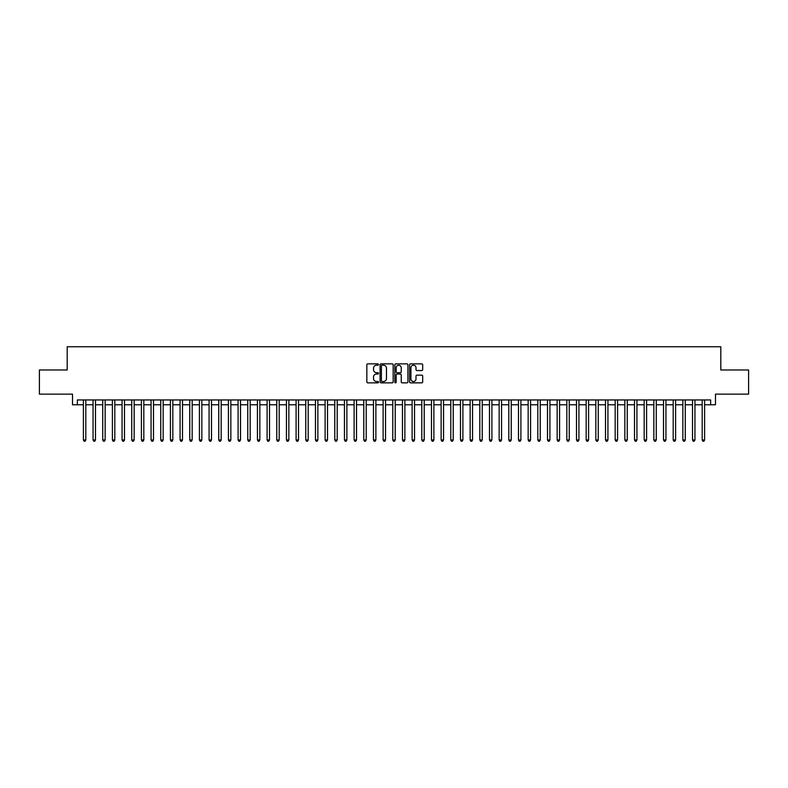 <?xml version="1.0" encoding="UTF-8"?>
<svg xmlns="http://www.w3.org/2000/svg" width="788" height="788" viewBox="0 0 788 788"><rect width="100%" height="100%" fill="white"/><g stroke="black" fill="none" stroke-linecap="round" stroke-linejoin="round"><path stroke-width="1.18" d="M378.526 364.529A0.66 0.66 0 0 0 377.866 363.869L367.779 363.869A0.946 0.946 0 0 0 366.834 364.814L366.834 381.894A0.946 0.946 0 0 0 367.779 382.85L377.866 382.85A0.66 0.66 0 0 0 378.526 382.18A0.66 0.66 0 0 0 377.866 381.52L376.565 381.52A3.034 3.034 0 0 1 373.522 378.486L373.522 377.058A3.034 3.034 0 0 1 376.565 374.024L377.866 374.024A0.66 0.66 0 0 0 378.526 373.354A0.66 0.66 0 0 0 377.866 372.694L376.565 372.694A3.034 3.034 0 0 1 373.522 369.661L373.522 368.232A3.034 3.034 0 0 1 376.565 365.199L377.866 365.199A0.66 0.66 0 0 0 378.526 364.529M421.738 370.557A0.946 0.946 0 0 0 422.683 369.611L422.683 364.814A0.946 0.946 0 0 0 421.738 363.869L410.538 363.869A0.946 0.946 0 0 0 409.593 364.814L409.593 381.894A0.946 0.946 0 0 0 410.538 382.85L421.738 382.85A0.946 0.946 0 0 0 422.683 381.894L422.683 376.112A0.946 0.946 0 0 0 421.738 375.157L416.941 375.157A0.946 0.946 0 0 0 415.995 376.112L415.995 378.979A2.541 2.541 0 0 1 413.454 381.52A2.541 2.541 0 0 1 410.912 378.979L410.912 367.73A2.541 2.541 0 0 1 413.454 365.199A2.541 2.541 0 0 1 415.995 367.73L415.995 369.611A0.946 0.946 0 0 0 416.941 370.557L421.738 370.557M77.352 404.776L77.352 399.949L710.648 399.949L710.648 404.776L715.484 404.776L715.484 394.148L748.6 394.148L748.6 369.976L720.803 369.976L720.803 346.769L67.197 346.769L67.197 369.976L39.4 369.976L39.4 394.148L72.516 394.148L72.516 404.776L83.39 404.776M393.173 364.814A0.946 0.946 0 0 0 392.217 363.869L381.018 363.869A0.946 0.946 0 0 0 380.072 364.814L380.072 381.894A0.946 0.946 0 0 0 381.018 382.85L392.217 382.85A0.946 0.946 0 0 0 393.173 381.894L393.173 364.814M395.783 363.869L406.982 363.869A0.946 0.946 0 0 1 407.928 364.814L407.928 381.894A0.946 0.946 0 0 1 406.982 382.85L402.185 382.85A0.946 0.946 0 0 1 401.24 381.894L401.24 374.97A0.946 0.946 0 0 0 400.284 374.024L397.113 374.024A0.946 0.946 0 0 0 396.157 374.97L396.157 382.18A0.66 0.66 0 0 1 395.497 382.85A0.66 0.66 0 0 1 394.827 382.18L394.827 364.814A0.946 0.946 0 0 1 395.783 363.869M85.813 404.776L93.063 404.776M95.476 404.776L102.726 404.776M105.149 404.776L112.398 404.776M114.812 404.776L122.071 404.776M124.484 404.776L131.734 404.776M134.157 404.776L141.407 404.776M143.82 404.776L151.069 404.776M153.493 404.776L160.742 404.776M163.155 404.776L170.415 404.776M172.828 404.776L180.078 404.776M182.501 404.776L189.75 404.776M192.164 404.776L199.413 404.776M201.836 404.776L209.086 404.776M211.499 404.776L218.759 404.776M221.172 404.776L228.422 404.776M230.845 404.776L238.094 404.776M240.507 404.776L247.757 404.776M250.18 404.776L257.43 404.776M259.843 404.776L267.102 404.776M269.516 404.776L276.765 404.776M279.188 404.776L286.438 404.776M288.851 404.776L296.101 404.776M298.524 404.776L305.774 404.776M308.187 404.776L315.446 404.776M317.859 404.776L325.109 404.776M327.532 404.776L334.782 404.776M337.195 404.776L344.445 404.776M346.868 404.776L354.117 404.776M356.531 404.776L363.79 404.776M366.203 404.776L373.453 404.776M375.876 404.776L383.126 404.776M385.539 404.776L392.788 404.776M395.212 404.776L402.461 404.776M404.874 404.776L412.124 404.776M414.547 404.776L421.797 404.776M424.21 404.776L431.469 404.776M433.883 404.776L441.132 404.776M443.555 404.776L450.805 404.776M453.218 404.776L460.468 404.776M462.891 404.776L470.141 404.776M472.554 404.776L479.813 404.776M482.226 404.776L489.476 404.776M491.899 404.776L499.149 404.776M501.562 404.776L508.812 404.776M511.235 404.776L518.484 404.776M520.898 404.776L528.157 404.776M530.57 404.776L537.82 404.776M540.243 404.776L547.493 404.776M549.906 404.776L557.155 404.776M559.578 404.776L566.828 404.776M569.241 404.776L576.501 404.776M578.914 404.776L586.164 404.776M588.587 404.776L595.836 404.776M598.25 404.776L605.499 404.776M607.922 404.776L615.172 404.776M617.585 404.776L624.845 404.776M627.258 404.776L634.507 404.776M636.931 404.776L644.18 404.776M646.593 404.776L653.843 404.776M656.266 404.776L663.516 404.776M665.929 404.776L673.188 404.776M675.602 404.776L682.851 404.776M685.274 404.776L692.524 404.776M694.937 404.776L702.187 404.776M704.61 404.776L710.648 404.776M382.062 365.199A0.66 0.66 0 0 0 381.402 365.859L381.402 380.85A0.66 0.66 0 0 0 382.062 381.52L383.441 381.52A3.034 3.034 0 0 0 386.475 378.486L386.475 368.232A3.034 3.034 0 0 0 383.441 365.199L382.062 365.199M401.24 367.779A2.541 2.541 0 0 0 398.698 365.248A2.541 2.541 0 0 0 396.157 367.779L396.157 371.739A0.946 0.946 0 0 0 397.113 372.694L400.284 372.694A0.946 0.946 0 0 0 401.24 371.739L401.24 367.779M85.813 399.949L85.813 439.97L83.39 439.97L83.39 399.949M85.813 439.97L85.084 441.231L84.119 441.231L83.39 439.97M95.476 399.949L95.476 439.97L93.063 439.97L93.063 399.949M95.476 439.97L94.757 441.231L93.782 441.231L93.063 439.97M105.149 399.949L105.149 439.97L102.726 439.97L102.726 399.949M105.149 439.97L104.42 441.231L103.455 441.231L102.726 439.97M114.812 399.949L114.812 439.97L112.398 439.97L112.398 399.949M114.812 439.97L114.093 441.231L113.127 441.231L112.398 439.97M124.484 399.949L124.484 439.97L122.071 439.97L122.071 399.949M124.484 439.97L123.755 441.231L122.79 441.231L122.071 439.97M134.157 399.949L134.157 439.97L131.734 439.97L131.734 399.949M134.157 439.97L133.428 441.231L132.463 441.231L131.734 439.97M143.82 399.949L143.82 439.97L141.407 439.97L141.407 399.949M143.82 439.97L143.101 441.231L142.126 441.231L141.407 439.97M153.493 399.949L153.493 439.97L151.069 439.97L151.069 399.949M153.493 439.97L152.764 441.231L151.798 441.231L151.069 439.97M163.155 399.949L163.155 439.97L160.742 439.97L160.742 399.949M163.155 439.97L162.436 441.231L161.471 441.231L160.742 439.97M172.828 399.949L172.828 439.97L170.415 439.97L170.415 399.949M172.828 439.97L172.099 441.231L171.134 441.231L170.415 439.97M182.501 399.949L182.501 439.97L180.078 439.97L180.078 399.949M182.501 439.97L181.772 441.231L180.807 441.231L180.078 439.97M192.164 399.949L192.164 439.97L189.75 439.97L189.75 399.949M192.164 439.97L191.445 441.231L190.469 441.231L189.75 439.97M201.836 399.949L201.836 439.97L199.413 439.97L199.413 399.949M201.836 439.97L201.107 441.231L200.142 441.231L199.413 439.97M211.499 399.949L211.499 439.97L209.086 439.97L209.086 399.949M211.499 439.97L210.78 441.231L209.815 441.231L209.086 439.97M221.172 399.949L221.172 439.97L218.759 439.97L218.759 399.949M221.172 439.97L220.443 441.231L219.478 441.231L218.759 439.97M230.845 399.949L230.845 439.97L228.422 439.97L228.422 399.949M230.845 439.97L230.116 441.231L229.15 441.231L228.422 439.97M240.507 399.949L240.507 439.97L238.094 439.97L238.094 399.949M240.507 439.97L239.788 441.231L238.813 441.231L238.094 439.97M250.18 399.949L250.18 439.97L247.757 439.97L247.757 399.949M250.18 439.97L249.451 441.231L248.486 441.231L247.757 439.97M259.843 399.949L259.843 439.97L257.43 439.97L257.43 399.949M259.843 439.97L259.124 441.231L258.159 441.231L257.43 439.97M269.516 399.949L269.516 439.97L267.102 439.97L267.102 399.949M269.516 439.97L268.787 441.231L267.821 441.231L267.102 439.97M279.188 399.949L279.188 439.97L276.765 439.97L276.765 399.949M279.188 439.97L278.459 441.231L277.494 441.231L276.765 439.97M288.851 399.949L288.851 439.97L286.438 439.97L286.438 399.949M288.851 439.97L288.132 441.231L287.157 441.231L286.438 439.97M298.524 399.949L298.524 439.97L296.101 439.97L296.101 399.949M298.524 439.97L297.795 441.231L296.83 441.231L296.101 439.97M308.187 399.949L308.187 439.97L305.774 439.97L305.774 399.949M308.187 439.97L307.468 441.231L306.502 441.231L305.774 439.97M317.859 399.949L317.859 439.97L315.446 439.97L315.446 399.949M317.859 439.97L317.131 441.231L316.165 441.231L315.446 439.97M327.532 399.949L327.532 439.97L325.109 439.97L325.109 399.949M327.532 439.97L326.803 441.231L325.838 441.231L325.109 439.97M337.195 399.949L337.195 439.97L334.782 439.97L334.782 399.949M337.195 439.97L336.476 441.231L335.501 441.231L334.782 439.97M346.868 399.949L346.868 439.97L344.445 439.97L344.445 399.949M346.868 439.97L346.139 441.231L345.174 441.231L344.445 439.97M356.531 399.949L356.531 439.97L354.117 439.97L354.117 399.949M356.531 439.97L355.812 441.231L354.846 441.231L354.117 439.97M366.203 399.949L366.203 439.97L363.79 439.97L363.79 399.949M366.203 439.97L365.474 441.231L364.509 441.231L363.79 439.97M375.876 399.949L375.876 439.97L373.453 439.97L373.453 399.949M375.876 439.97L375.147 441.231L374.182 441.231L373.453 439.97M385.539 399.949L385.539 439.97L383.126 439.97L383.126 399.949M385.539 439.97L384.81 441.231L383.845 441.231L383.126 439.97M395.212 399.949L395.212 439.97L392.788 439.97L392.788 399.949M395.212 439.97L394.483 441.231L393.517 441.231L392.788 439.97M404.874 399.949L404.874 439.97L402.461 439.97L402.461 399.949M404.874 439.97L404.155 441.231L403.19 441.231L402.461 439.97M414.547 399.949L414.547 439.97L412.124 439.97L412.124 399.949M414.547 439.97L413.818 441.231L412.853 441.231L412.124 439.97M424.21 399.949L424.21 439.97L421.797 439.97L421.797 399.949M424.21 439.97L423.491 441.231L422.526 441.231L421.797 439.97M433.883 399.949L433.883 439.97L431.469 439.97L431.469 399.949M433.883 439.97L433.154 441.231L432.188 441.231L431.469 439.97M443.555 399.949L443.555 439.97L441.132 439.97L441.132 399.949M443.555 439.97L442.826 441.231L441.861 441.231L441.132 439.97M453.218 399.949L453.218 439.97L450.805 439.97L450.805 399.949M453.218 439.97L452.499 441.231L451.524 441.231L450.805 439.97M462.891 399.949L462.891 439.97L460.468 439.97L460.468 399.949M462.891 439.97L462.162 441.231L461.197 441.231L460.468 439.97M472.554 399.949L472.554 439.97L470.141 439.97L470.141 399.949M472.554 439.97L471.835 441.231L470.869 441.231L470.141 439.97M482.226 399.949L482.226 439.97L479.813 439.97L479.813 399.949M482.226 439.97L481.498 441.231L480.532 441.231L479.813 439.97M491.899 399.949L491.899 439.97L489.476 439.97L489.476 399.949M491.899 439.97L491.17 441.231L490.205 441.231L489.476 439.97M501.562 399.949L501.562 439.97L499.149 439.97L499.149 399.949M501.562 439.97L500.843 441.231L499.868 441.231L499.149 439.97M511.235 399.949L511.235 439.97L508.812 439.97L508.812 399.949M511.235 439.97L510.506 441.231L509.54 441.231L508.812 439.97M520.898 399.949L520.898 439.97L518.484 439.97L518.484 399.949M520.898 439.97L520.178 441.231L519.213 441.231L518.484 439.97M530.57 399.949L530.57 439.97L528.157 439.97L528.157 399.949M530.57 439.97L529.841 441.231L528.876 441.231L528.157 439.97M540.243 399.949L540.243 439.97L537.82 439.97L537.82 399.949M540.243 439.97L539.514 441.231L538.549 441.231L537.82 439.97M549.906 399.949L549.906 439.97L547.493 439.97L547.493 399.949M549.906 439.97L549.187 441.231L548.212 441.231L547.493 439.97M559.578 399.949L559.578 439.97L557.155 439.97L557.155 399.949M559.578 439.97L558.85 441.231L557.884 441.231L557.155 439.97M569.241 399.949L569.241 439.97L566.828 439.97L566.828 399.949M569.241 439.97L568.522 441.231L567.557 441.231L566.828 439.97M578.914 399.949L578.914 439.97L576.501 439.97L576.501 399.949M578.914 439.97L578.185 441.231L577.22 441.231L576.501 439.97M588.587 399.949L588.587 439.97L586.164 439.97L586.164 399.949M588.587 439.97L587.858 441.231L586.893 441.231L586.164 439.97M598.25 399.949L598.25 439.97L595.836 439.97L595.836 399.949M598.25 439.97L597.531 441.231L596.555 441.231L595.836 439.97M607.922 399.949L607.922 439.97L605.499 439.97L605.499 399.949M607.922 439.97L607.193 441.231L606.228 441.231L605.499 439.97M617.585 399.949L617.585 439.97L615.172 439.97L615.172 399.949M617.585 439.97L616.866 441.231L615.901 441.231L615.172 439.97M627.258 399.949L627.258 439.97L624.845 439.97L624.845 399.949M627.258 439.97L626.529 441.231L625.564 441.231L624.845 439.97M636.931 399.949L636.931 439.97L634.507 439.97L634.507 399.949M636.931 439.97L636.202 441.231L635.236 441.231L634.507 439.97M646.593 399.949L646.593 439.97L644.18 439.97L644.18 399.949M646.593 439.97L645.874 441.231L644.899 441.231L644.18 439.97M656.266 399.949L656.266 439.97L653.843 439.97L653.843 399.949M656.266 439.97L655.537 441.231L654.572 441.231L653.843 439.97M665.929 399.949L665.929 439.97L663.516 439.97L663.516 399.949M665.929 439.97L665.21 441.231L664.245 441.231L663.516 439.97M675.602 399.949L675.602 439.97L673.188 439.97L673.188 399.949M675.602 439.97L674.873 441.231L673.907 441.231L673.188 439.97M685.274 399.949L685.274 439.97L682.851 439.97L682.851 399.949M685.274 439.97L684.545 441.231L683.58 441.231L682.851 439.97M694.937 399.949L694.937 439.97L692.524 439.97L692.524 399.949M694.937 439.97L694.218 441.231L693.243 441.231L692.524 439.97M704.61 399.949L704.61 439.97L702.187 439.97L702.187 399.949M704.61 439.97L703.881 441.231L702.916 441.231L702.187 439.97"/></g></svg>
